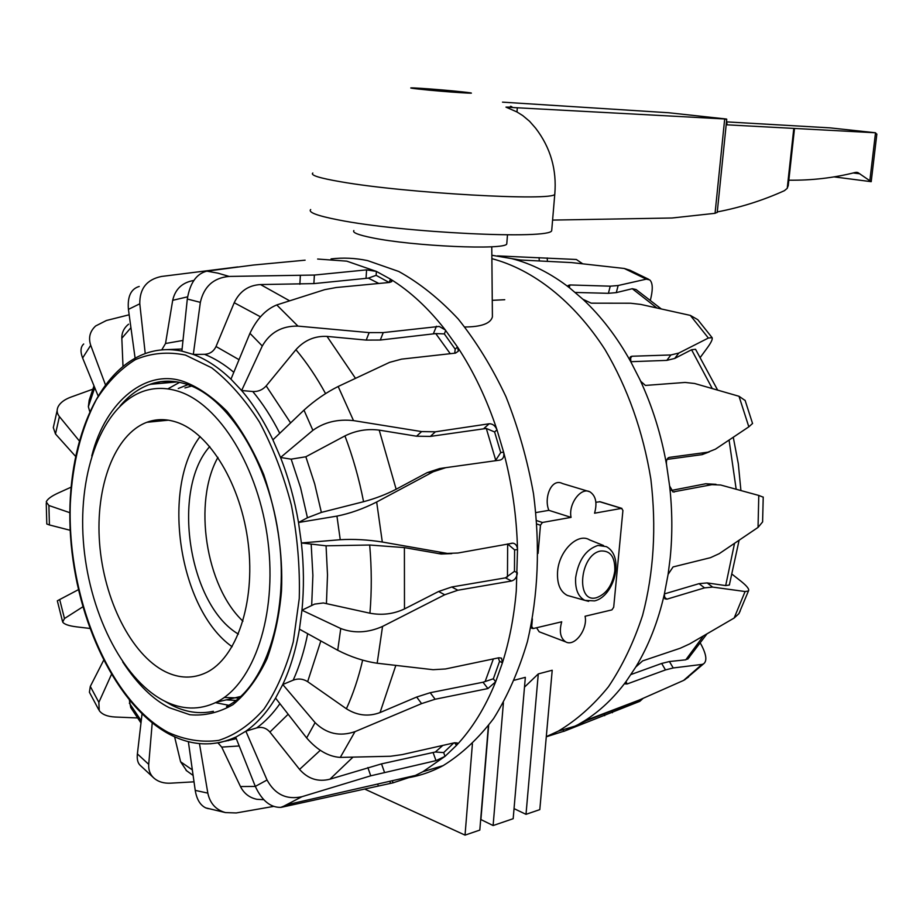 <?xml version="1.0" encoding="UTF-8"?>
<svg xmlns="http://www.w3.org/2000/svg" width="923" height="923" viewBox="0 0 923 923"><rect width="100%" height="100%" fill="white"/><g stroke="black" fill="none" stroke-linecap="round" stroke-linejoin="round"><path stroke-width="1.38" d="M551.839 228.962L551.7 230.612C550.731 239.784 402.22 232.804 338.279 219.893C317.2 215.774 307.994 212.313 310.67 209.533M535.663 128.228L529.583 121.294L522.799 115.617L516.984 111.971L505.966 107.126C511.861 107.23 513.373 106.953 510.511 106.307M516.984 111.971L517.318 107.783L505.966 107.126M717.229 212.302L715.06 213.305L672.048 218.001L552.589 220.089M715.06 213.305L724.693 118.963L726.724 119.586M517.318 107.783L724.693 118.963M830.042 127.87L726.909 121.894M668.933 112.768L502.504 102.141M788.277 185.315L787.227 188.338L784.412 190.68C762.963 200.383 740.592 207.467 717.275 211.921M726.586 120.925L727.082 124.836L875.512 132.774L876.792 134.493M834.034 176.881L871.208 181.681L857.79 172.509L855.263 172.463C833.884 177.908 811.744 180.481 788.83 180.193M165.205 671.644C179.258 678.532 192.907 678.866 206.141 672.648C236.415 658.237 255.383 603.354 248.299 544.166C241.399 484.956 209.775 432.91 176.489 422.157C166.163 418.765 156.275 418.811 146.838 422.296C114.556 434.41 95.231 486.675 99.569 543.082C103.78 599.489 131.078 654.603 165.205 671.644M224.208 697.488L239.092 697.95M163.89 700.753C181.877 709.937 199.391 710.41 216.432 702.195C253.79 683.943 277.246 615.272 267.97 541.409C258.936 467.523 219.051 403.582 177.897 391.167C165.644 387.395 153.933 387.498 142.753 391.479C102.303 406.201 78.27 470.811 83.301 540.393C88.193 609.999 121.432 678.67 163.89 700.753M191.523 386.079L184.969 387.925M187.9 384.695L178.254 388.491M233.934 737.962L235.907 738.792M217.943 457.358C192.826 501.904 205.598 586.243 242.945 621.179M226.227 699.876L236.034 700.43M200.106 436.521C160.637 488.152 178.889 609.33 232.123 646.735M209.763 446.536C171.02 489.64 188.384 604.703 238.376 634.113M563.238 729.666L563.618 731.443L565.314 730.762L586.359 720.667L634.724 702.034L683.597 680.424L701.918 664.422L673.225 667.964L665.483 669.925L627.19 683.955L625.275 683.92L626.255 681.266L635.762 667.041L642.639 660.891L680.274 648.223L689.677 643.908L734.143 618.041L745.092 591.528L712.637 587.097L704.549 587.87L666.937 599.165L664.952 598.831L664.329 594.262L668.102 574.371L673.063 566.941L710.445 557.688L719.213 553.673L758.037 527.414L758.787 495.443L720.644 485.002L711.921 484.667L673.086 491.936L669.625 486.029L666.533 464.638C666.048 460.6 666.96 458.189 669.302 457.381L707.837 452.189L715.452 449.155L748.83 426.83L739.011 396.279L694.592 383.483L685.108 382.445L645.419 385.433L640.793 381.337L630.859 361.908C617.083 337.126 601.104 316.254 582.944 299.283L569.814 288.045C550.973 273.427 531.579 263.62 511.619 258.613L491.855 255.256M668.102 574.371L670.179 558.057C672.544 534.475 672.359 510.465 669.625 486.029M642.973 698.48L639.801 701.342L563.895 731.339M546.289 736.796L565.314 730.762M683.597 680.424L688.604 676.951M578.225 724.543L584.282 720.978C599.823 711.264 613.818 698.019 626.255 681.266M701.918 664.422L703.464 663.925C707.168 661.226 706.522 655.018 701.538 645.315L700.499 643.435M689.262 657.453L685.789 659.807L669.417 661.537L661.664 663.452L630.974 674.54M734.143 618.041L738.908 613.668L740.258 610.864M635.762 667.041C648.523 645.985 658.053 621.721 664.329 594.262M745.092 591.528L748.449 590.997C749.545 589.393 747.157 586.22 741.261 581.455L732.424 574.487M729.62 584.155L729.343 585.032L725.686 585.586L707.145 582.921L699.046 583.659L664.41 593.916M758.037 527.414L762.594 521.945L762.675 520.814M758.787 495.443L763.229 497.185M716.017 484.321L705.749 483.756L671.229 490.471M667.006 459.4L702.149 454.624L709.279 451.889M748.83 426.83L752.557 423.472M666.533 464.638C661.191 434.606 652.376 406.408 640.101 380.057M739.011 396.279L745.161 400.513M546.301 736.646L558.242 731.154C576.575 720.24 593.316 705.426 608.476 686.724C622.425 665.956 633.801 642.154 642.604 615.306C653.807 572.583 656.553 527.16 650.842 479.025C642.962 431.179 627.698 388.052 605.061 349.667C573.887 301.29 533.102 269.493 491.89 258.659M497.497 255.89L576.344 259.49L582.575 263.713M569.814 288.045L568.187 285.472L569.929 284.953L610.241 286.176L618.145 285.519L646.308 279.15L624.225 268.466L571.637 262.594L520.468 260.009L511.619 258.613M630.859 361.908L630.594 356.705L631.943 356.243L670.894 354.963L678.809 353.059L708.368 338.037L690.335 315.401L640.712 304.405L630.547 303.229L591.228 303.171L582.944 299.283M624.225 268.466L629.994 270.243L648.615 279.254M646.308 279.15L649.746 279.911C652.492 282.53 652.976 288.103 651.2 296.606L650.473 299.779M575.248 292.453L608.407 293.318L616.299 292.614L632.29 288.714L636.062 289.545L661.11 308.801M690.335 315.401L697.742 319.658L712.014 337.541M708.368 338.037L712.095 337.656C712.787 339.087 711.218 342.445 707.399 347.717L700.534 357.074M630.755 361.701L666.798 360.385L674.713 358.447L691.558 349.748L695.55 349.286L717.609 390.025M186.654 770.797L180.596 761.775L174.597 736.785M237.799 266.92L161.49 276.462C146.815 279.484 139.581 288.599 139.788 303.794L145.234 353.567C156.887 349.356 169.105 348.536 181.877 351.109L187.311 299.017L200.349 302.363L193.311 354.432L204.514 354.305C209.821 354.04 213.663 351.432 216.028 346.517L234.223 302.721C239.68 291.299 248.449 285.242 260.528 284.561L313.878 283.603L368.335 278.135L378.822 283.465M181.877 351.109L193.311 354.432C206.187 359.243 218.739 367.481 230.958 379.18L249.948 333.307L262.282 345.998L241.63 390.533L252.752 391.514C258.059 391.802 262.547 389.933 266.182 385.918L295.914 349.69C304.44 340.229 314.812 335.81 327.03 336.41L366.223 340.091L380.311 340.033L435.76 333.584L450.239 353.694M305.121 260.182L253.375 265.039L206.844 271.143C196.484 273.716 189.976 283.003 187.311 299.017M167.824 388.895L179.581 382.364M331.057 258.913C342.975 257.471 355.147 258.025 367.596 260.609L398.771 271.477C419.504 282.969 439.325 298.798 458.223 319C476.256 341.51 492.167 367.4 505.942 396.659C518.195 427.418 527.379 459.781 533.506 493.736C540.267 545.908 538.247 595.162 527.46 641.473C518.864 670.525 507.592 696.196 493.643 718.509C478.437 738.515 461.581 754.229 443.098 765.652C429.68 772.839 415.823 777.166 401.517 778.608M317.627 259.04L346.771 261.151L376.388 271.408L390.452 279.127L391.79 281.596L389.437 282.461L336.249 287.514L324.688 289.66L276.762 304.936C265.755 309.413 256.825 318.873 249.948 333.307M91.758 455.974C105.764 399.936 147.68 368.115 184.242 381.776C198.283 387.06 212.509 396.89 226.943 411.277C241.018 428.584 253.283 449.674 263.736 474.549C277.246 514.896 283.153 553.765 281.48 591.135C279.438 614.868 274.65 637.343 267.105 658.56C257.863 678.14 246.499 693.496 232.988 704.641C218.774 712.718 204.387 716.075 189.838 714.725L169.29 707.71C152.895 699.449 137.365 684.185 122.701 661.918M276.762 304.936L297.944 326.107L369.131 332.615L383.241 332.592L439.198 326.43L445.278 329.949L457.485 346.967L458.362 351.155L455.547 353.105L401.609 359.128L389.587 362.358L338.164 386.495L353.509 420.611L421.58 431.583L435.379 431.802L489.167 423.772C492.663 423.692 495.27 425.722 496.989 429.853L503.623 452.155C504.431 456.527 503.208 459.181 499.954 460.104L445.832 467.649L433.245 471.757L376.665 502.008L382.307 542.02L447.286 553.408L457.958 553.015L512.946 543.151C515.726 543.728 517.249 545.874 517.515 549.6L516.28 590.951C514.065 616.645 509.45 640.62 502.424 662.864L495.674 681.774L487.921 688.57L435.125 699.242L421.58 703.614L354.974 731.662C339.733 736.808 326.442 733.797 315.101 722.628L306.644 737.939L275.562 698.1C266.943 712.394 257.044 723.424 245.864 731.189L236.288 736.866L228.592 740.119L219.536 742.623L210.317 743.8M507.627 543.959L514.596 549.877L514.457 571.337L517.365 572.791C516.868 577.233 514.93 579.967 511.561 580.994L457.854 590.235L444.713 594.77L382.549 626.429C368.023 632.855 354.097 633.559 340.76 628.528L337.726 650.265L299.444 629.14C295.891 649.907 290.33 668.356 282.773 684.508L315.101 722.628M165.759 419.838L165.413 420.461M228.742 705.276L215.474 702.668M97.953 395.54L82.62 357.997L90.708 345.283L105.36 384.556M83.693 344.002C80.532 346.898 80.174 351.559 82.62 357.997M95.657 325.969L106.399 320.5L129.162 314.789M95.669 325.957C89.877 331.311 88.227 337.749 90.708 345.283M122.99 366.154L121.824 338.256C121.686 332.684 123.936 327.988 128.574 324.181M135.104 358.182L128.424 309.378L139.788 303.794M139.211 286.465C130.951 288.887 127.351 296.525 128.424 309.378M161.756 349.886L165.529 343.506L172.693 300.321C175.255 289.061 182.281 282.45 193.784 280.465L193.842 280.454M206.844 271.143L217.932 273.15L229.123 276.427L314.385 275.054L366.593 269.874L376.388 271.408L376.134 275.331L368.335 278.135M229.123 276.427C213.559 277.835 203.971 286.476 200.349 302.363M376.134 275.331L389.114 282.484M389.148 282.484L390.452 279.127C410.17 291.287 428.595 308.409 445.728 330.48L444.332 333.907L435.76 333.584M297.944 326.107C282 325.796 270.116 332.43 262.282 345.998M444.332 333.907L455.189 349.171L454.739 353.197M230.958 379.18L241.63 390.533C253.34 404.262 263.77 420.692 272.896 439.844L303.979 410.135L312.885 430.337L280.546 457.485L291.172 459.158L305.848 456.77L344.937 435.91C355.943 430.51 367.377 428.584 379.215 430.13L416.573 436.21L430.36 436.406L486.306 428.457L495.732 460.219L494.44 460.865M338.164 386.495C326.096 392.54 314.697 400.42 303.979 410.135M455.189 349.171L457.485 346.967C473.545 371.311 486.709 398.932 496.989 429.853L494.601 431.964L486.306 428.457M353.509 420.611C337.876 418.904 324.342 422.146 312.885 430.337M494.601 431.964L500.728 452.582L495.732 460.219M445.221 467.73L439.717 468.549L427.141 472.657L396.152 489.236C386.172 494.416 375.303 498.57 363.57 501.708L321.366 512.403L307.44 517.768L298.521 522.499L336.941 516.107L340.252 539.713L301.394 542.966L326.061 545.805L369.685 545.02L404.401 547.604L441.136 554.019L451.797 553.615M376.665 502.008C363.316 508.781 350.071 513.488 336.941 516.107M500.728 452.582L503.623 452.155C512.092 484.125 516.73 516.603 517.515 549.6L514.596 549.877M382.307 542.02C367.677 539.701 353.659 538.928 340.252 539.713M514.457 571.337L505.423 577.867L451.728 586.993L438.587 591.493L404.482 608.926C393.556 614.06 382.041 615.479 369.927 613.207L323.362 602.961L314.605 604.115L301.959 610.207L340.76 628.528M382.549 626.429L377.172 663.233L433.083 669.706L445.497 668.967L498.882 657.764L501.535 658.157L502.424 662.864L499.585 661.283L493.355 678.797L483.017 682.235L430.21 692.712L416.665 697.038L380.045 712.568C368.462 716.871 357.247 715.602 346.39 708.76L307.659 681.67C303.032 678.774 298.21 678.278 293.179 680.17L282.773 684.508L275.562 698.1M377.172 663.233C363.939 661.283 350.798 656.957 337.726 650.265M498.235 657.903L499.585 661.283M354.974 731.662L340.299 757.402L390.464 756.26L402.151 754.61L454.635 742.75L457.393 743.003L456.504 745.369L445.024 756.352L422.93 771.686L415.385 775.447L393.048 782.831L392.298 780.708M493.355 678.797L495.674 681.774C485.279 707.456 472.218 728.651 456.504 745.369L454.554 742.761M340.299 757.402C328.519 756.675 317.304 750.191 306.644 737.939M272.896 439.844L280.546 457.485C288.587 477.952 294.575 499.62 298.521 522.499L301.394 542.966C303.898 566.03 304.082 588.447 301.959 610.207L299.444 629.14M46.254 503.381L46.796 523.999L49.415 524.956L48.907 505.504L46.254 501.974C47.223 499.239 51.123 496.297 57.953 493.136L70.944 487.24M57.157 410.516L53.303 427.603L55.484 433.972L59.407 416.596C56.891 413.377 56.476 410.054 58.172 406.616L58.172 406.616C60.283 402.659 64.506 399.497 70.806 397.144L92.785 389.218M89.739 628.425L76.39 626.832C68.683 625.852 64.114 624.248 62.683 622.021L64.483 618.525L59.683 599.546L78.374 589.693M137.504 717.944L115.006 717.009C107.264 716.583 102.015 714.437 99.234 710.583L98.853 702.368L90.304 686.412L103.584 660.395M194.026 781.827L170.547 783.177C163.925 783.489 158.491 781.885 154.233 778.366C150.207 774.847 148.372 770.174 148.718 764.359L137.389 753.906L142.027 714.044M273.577 806.414L236.219 812.955L225.454 812.586C215.878 809.875 210.006 803.391 207.825 793.122L195.226 790.376L188.361 741.642M453.77 742.946L443.675 752.591L445.024 756.352L436.002 760.633L370.734 775.816L301.959 796.699L281.769 807.221L393.048 782.831M59.407 416.596L79.124 440.675M89.669 411.312L88.354 406.708L89.208 400.132L93.996 385.849M75.409 456.17L55.484 433.972M48.907 505.504L69.79 512.68M70.183 530.287L49.415 524.956M62.464 621.237L57.33 600.815L59.683 599.546M82.77 606.861L64.483 618.525M98.726 709.706L89.404 692.238L90.304 686.412M140.988 722.94L130.743 707.56L129.393 700.326M111.395 674.575L98.853 702.368M154.233 778.366L139.95 765.109C137.7 762.802 136.846 759.064 137.389 753.906M152.214 722.974L148.718 764.359M208.31 808.686L205.771 807.89C200.233 805.225 196.714 799.387 195.226 790.376M263.493 799.687L256.963 799.318C249.487 797.76 243.984 793.503 240.465 786.546L221.716 747.099L217.955 742.888M199.46 743.603L207.825 793.122M281.769 807.221L280.765 807.371C270.404 807.602 261.924 800.61 255.313 786.408L235.688 737.154M301.959 796.699C286.58 800.033 274.95 794.472 267.047 780.004L255.313 786.408M443.675 752.591L435.356 752.003L381.522 763.875L329.926 779.197C318.112 782.185 307.994 778.92 299.56 769.39L269.908 732.054C266.262 727.959 261.855 726.586 256.675 727.924L245.864 731.189L267.047 780.004M480.687 819.451L493.113 825.543L513.176 818.701L525.337 677.332L514.423 680.205M464.846 326.996C481.414 326.869 490.609 323.5 492.409 316.889L492.386 314.108M535.917 512.565L548.885 510.338C543.635 498.155 551.273 477.595 562.545 483.56L589.843 491.786C595.82 495.755 597.389 502.885 594.562 513.2L621.56 508.388L622.921 510.431L613.691 607.253L611.914 609.884L585.067 616.252C587.986 628.909 574.856 647.173 565.695 641.877C560.353 638.162 559.026 631.47 561.715 621.79L533.24 628.54L531.717 626.59L532.398 618.918M595.877 502.274L600.112 501.743L621.906 508.388M570.622 596.35L567.333 595.427C560.157 591.689 556.904 583.774 557.573 571.718C558.876 550.939 577.867 532.352 589.566 539.886L603.607 545.539M353.855 230.542C352.205 232.573 358.32 234.984 372.188 237.788C412.985 246.291 505.343 250.283 506.762 243.926L506.854 242.737M565.695 641.877L539.17 631.782L536.551 627.755M524.495 687.127L538.282 673.917L552.208 670.248L539.805 809.621L526.006 814.328L514.042 808.629M538.086 553.396L540.463 525.21L542.401 522.476L571.072 517.376C568.164 504.443 580.636 486.859 589.843 491.786M365.046 789.223L465.042 835.119L479.81 830.089L488.394 725.755M472.403 743.869L465.042 835.119M503.404 702.772L493.113 825.543M538.282 673.917L526.006 814.328M548.885 510.338L571.072 517.376M554.908 192.895L554.781 194.199C553.985 201.445 404.932 193.161 340.633 181.75C319.439 178.093 310.163 175.185 312.816 173.028M418.742 89.081C392.033 86.151 438.275 89.173 462.861 91.931C490.621 94.907 444.39 91.954 418.742 89.081M787.227 188.338L793.792 128.47M869.835 180.77L875.512 132.774L829.742 127.835M668.587 112.733L726.47 119.032M853.221 172.97L859.89 173.812M612.376 712.729L611.88 710.468M604.68 715.694L604.173 713.398M673.225 667.964L669.417 661.537M665.483 669.925L661.664 663.452M625.921 681.751L627.19 683.955M712.637 587.097L707.145 582.921M704.549 587.87L699.046 583.659M664.133 596.973L666.937 599.165M711.921 484.667L705.749 483.756M672.682 491.763L674.378 492.017M669.383 457.37L668.114 457.923M707.237 452.282L701.549 454.716M547.201 257.967L547.42 261.197M539.067 257.632L539.286 260.84M618.145 285.519L616.299 292.614M610.241 286.176L608.407 293.318M569.929 284.953L569.272 287.584M678.809 353.059L674.713 358.447M670.894 354.963L666.798 360.385M631.943 356.243L629.867 359.047M736.173 489.236L729.078 440.063M734.523 543.416L725.686 585.586M703.314 636.097L685.789 659.807M632.29 288.714L656.715 307.844M691.558 349.748L712.233 388.479M213.386 711.287C199.449 714.321 185.454 712.233 171.401 705.022L164.64 701.145M120.094 405.993C128.528 395.967 138.069 388.906 148.718 384.799L160.683 381.73L173.155 381.407M180.596 761.775L192.342 769.886M228.396 740.707L227.808 740.361M168.159 732.4C109.052 700.488 66.964 597.146 70.31 503.658C72.467 463.346 81.166 428.641 96.396 399.544C107.541 382.157 120.578 368.842 135.496 359.578C151.28 353.001 167.94 351.501 185.465 355.078L211.69 367.816C228.939 381.211 244.86 399.29 259.444 422.042C272.827 447.078 283.476 474.826 291.414 505.285C297.46 536.54 300.079 567.61 299.26 598.508L293.295 641.75C286.234 668.217 276.473 690.646 264.001 709.037C250.318 724.613 235.238 735.066 218.751 740.384C201.895 742.669 185.027 740.015 168.159 732.4M300.356 275.689L299.86 284.272M314.385 275.054L313.878 283.603M366.05 278.204L366.593 269.874M369.131 332.615L366.223 340.091M383.241 332.592L380.311 340.033M433.487 333.491L436.441 326.234M421.58 431.583L416.573 436.21M435.379 431.802L430.36 436.406M484.114 428.272L489.167 423.772M433.245 471.757L427.141 472.657M444.771 553.05L438.621 553.662M507.662 543.97L507.465 577.013M511.561 580.994L505.423 577.867M457.854 590.235L451.728 586.993M444.713 594.77L438.587 591.493M493.367 658.93L485.175 681.451M487.921 688.57L483.017 682.235M435.125 699.242L430.21 692.712M421.58 703.614L416.665 697.038M377.922 783.985L377.992 784.919M389.806 781.273L390.544 783.396M370.734 775.816L367.862 767.555M384.406 772.101L381.522 763.875M436.002 760.633L433.141 752.649M442.809 745.426L435.356 752.003M395.817 665.437L380.045 712.568M362.647 660.153C358.516 677.897 353.094 694.108 346.39 708.76M320.835 640.943L307.659 681.67M307.682 633.686C304.278 650.853 299.444 666.337 293.179 680.17M311.213 544.674L312.885 575.398L311.686 605.303M326.442 603.388L327.503 574.948L326.061 545.805M369.927 613.207C371.796 591.032 371.715 568.303 369.685 545.02M404.482 608.926L404.401 547.604M291.172 459.158L300.575 487.713L307.44 517.768M321.366 512.403L314.708 483.94L305.848 456.77M363.57 501.708C359.082 478.737 352.874 456.816 344.937 435.91M396.152 489.236L379.215 430.13M252.752 391.514C262.686 403.443 271.697 417.369 279.75 433.291M290.607 422.919L266.182 385.918M325.565 393.602C316.531 377.08 306.644 362.439 295.914 349.69M355.482 378.326L327.03 336.41M204.514 354.305C214.448 358.251 224.208 364.25 233.807 372.304M239.034 359.682L216.028 346.517M260.448 316.808L234.223 302.721M289.522 300.76L260.528 284.561M166.648 349.632L182.096 349.009M182.985 340.437L165.529 343.506M187.6 296.825L172.693 300.321M130.928 327.688L121.824 338.256M94.746 387.672L88.354 406.708M129.358 703.141L141.242 720.782M236.219 738.504L225.881 740.984M221.716 747.099L239.195 745.969M240.465 786.546L255.325 786.431M279.923 703.684C272.896 713.687 265.143 721.763 256.675 727.924M269.908 732.054L288.161 714.24M299.56 769.39L320.258 750.33M329.926 779.197L352.886 757.218M488.659 725.409L480.906 819.555M567.333 595.427L584.94 600.388L594.597 600.896C614.291 596.454 624.952 556.454 606.365 546.647L597.966 545.424C585.897 549.462 578.467 560.157 575.664 577.51C574.994 589.162 578.086 596.789 584.94 600.388L588.655 601.335M600.815 551.008C610.541 550.477 615.203 557.123 614.81 570.956C612.537 585.147 606.423 594.066 596.466 597.712C575.248 603.792 579.736 554.123 600.815 551.008M536.678 520.618L542.401 522.476M536.955 524.068L540.463 525.21M530.967 626.302L531.717 626.59M599.477 501.662L621.56 508.388M535.64 128.205C550.512 147.611 556.892 169.613 554.781 194.199L551.7 230.612M726.747 119.263L717.217 212.486M794.507 128.482L788.207 185.892M876.85 134.054L871.22 181.6M857.79 172.509L856.221 172.313M216.432 702.195L240.799 696.438M146.838 422.296L168.424 420.173M640.25 699.657L584.282 720.978M669.302 457.381L668.183 457.866M707.837 452.189L702.149 454.624M575.606 725.951L558.242 731.154M762.594 521.945L763.229 497.047M738.908 613.668L748.449 590.997M684.612 679.916L703.464 663.925M630.594 356.705L630.051 357.443M752.58 423.565L745.092 400.317M733.266 437.26L738.308 463.727L740.915 490.54M739.092 540.336L729.343 585.032M706.81 634.078L687.704 659.172M226.504 706.499C264.359 687.843 288.968 616.587 279.127 539.505C269.608 462.481 227.646 396.129 185.327 383.841C172.913 380.138 161.11 380.311 149.907 384.349L177.124 381.914M193.126 775.435L186.088 770.37M145.096 353.624C93.8 372.627 64.725 452.132 70.563 536.632C76.309 621.248 116.171 705.334 168.863 733.97C191.638 746.107 214.113 747.076 236.288 736.866M447.286 553.408L441.136 554.019M512.934 543.151L510.95 543.359M422.93 771.686L443.098 765.652M280.765 807.371L288.403 804.371L415.385 775.447M225.454 812.586L205.771 807.89M236.288 738.665L225.074 741.227M256.963 799.318L263.736 799.687M492.259 300.333L504.743 299.71M491.774 246.753L492.409 316.889M507.488 234.846L506.762 243.926M530.656 627.778L532.456 628.459"/></g></svg>
